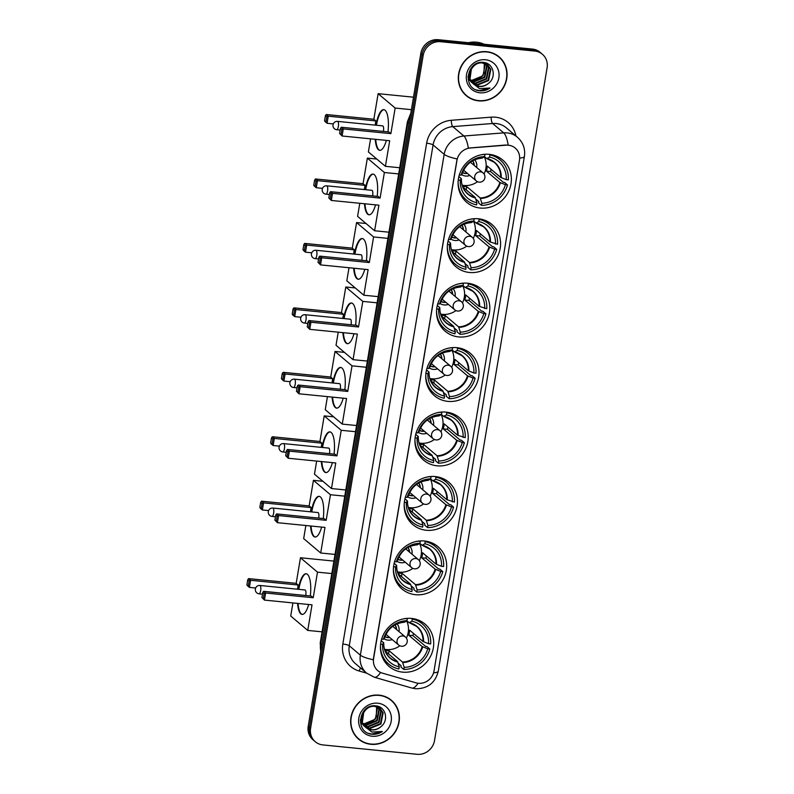 <?xml version="1.0" encoding="UTF-8"?>
<svg xmlns="http://www.w3.org/2000/svg" width="794" height="794" viewBox="0 0 794 794"><rect width="100%" height="100%" fill="white"/><g stroke="black" fill="none" stroke-linecap="round" stroke-linejoin="round"><path stroke-width="1.19" d="M446.089 412.116A27.78 25.815 130.2 0 0 417.634 428.919A27.78 25.815 130.2 0 0 423.649 460.183A27.78 25.815 130.2 0 0 437.097 465.82A27.78 25.815 130.2 0 0 465.542 449.007A27.78 25.815 130.2 0 0 459.528 417.753A27.78 25.815 130.2 0 0 446.089 412.116M478.435 218.777A27.78 25.815 130.2 0 0 449.99 235.58A27.78 25.815 130.2 0 0 456.004 266.844A27.78 25.815 130.2 0 0 469.453 272.481A27.78 25.815 130.2 0 0 497.898 255.668A27.78 25.815 130.2 0 0 491.883 224.414A27.78 25.815 130.2 0 0 478.435 218.777M467.656 283.22A27.78 25.815 130.2 0 0 439.211 300.033A27.78 25.815 130.2 0 0 445.226 331.287A27.78 25.815 130.2 0 0 458.664 336.924A27.78 25.815 130.2 0 0 487.119 320.121A27.78 25.815 130.2 0 0 481.104 288.857A27.78 25.815 130.2 0 0 467.656 283.22M456.868 347.663A27.78 25.815 130.2 0 0 428.423 364.476A27.78 25.815 130.2 0 0 434.437 395.73A27.78 25.815 130.2 0 0 447.885 401.377A27.78 25.815 130.2 0 0 476.331 384.564A27.78 25.815 130.2 0 0 470.316 353.31A27.78 25.815 130.2 0 0 456.868 347.663L457.592 348.308A26.212 24.356 130.2 0 1 467.825 353.251A26.212 24.356 130.2 0 1 475.983 373.19L473.889 372.982A24.009 22.311 130.2 0 0 457.235 350.452L457.592 348.308M435.301 476.559A27.78 25.815 130.2 0 0 406.856 493.372A27.78 25.815 130.2 0 0 412.87 524.626A27.78 25.815 130.2 0 0 426.309 530.263A27.78 25.815 130.2 0 0 454.764 513.46A27.78 25.815 130.2 0 0 448.749 482.196A27.78 25.815 130.2 0 0 435.301 476.559M424.512 541.002A27.78 25.815 130.2 0 0 396.067 557.815A27.78 25.815 130.2 0 0 402.082 589.069A27.78 25.815 130.2 0 0 415.53 594.706A27.78 25.815 130.2 0 0 443.975 577.903A27.78 25.815 130.2 0 0 437.96 546.639A27.78 25.815 130.2 0 0 424.512 541.002L425.237 541.647A26.212 24.356 130.2 0 1 435.469 546.59A26.212 24.356 130.2 0 1 443.628 566.529L441.533 566.321A24.009 22.311 130.2 0 0 424.879 543.791L425.237 541.647M411.56 618.427A27.78 25.815 130.2 0 0 383.115 635.23A27.78 25.815 130.2 0 0 389.129 666.494A27.78 25.815 130.2 0 0 402.578 672.131A27.78 25.815 130.2 0 0 431.023 655.318A27.78 25.815 130.2 0 0 425.008 624.064A27.78 25.815 130.2 0 0 411.56 618.427L412.284 619.062A26.212 24.356 130.2 0 1 422.507 624.005A26.212 24.356 130.2 0 1 430.676 643.944L428.581 643.736A24.009 22.311 130.2 0 0 411.927 621.206L412.284 619.062M489.223 154.334A27.78 25.815 130.2 0 0 460.778 171.137A27.78 25.815 130.2 0 0 466.793 202.401A27.78 25.815 130.2 0 0 480.241 208.038A27.78 25.815 130.2 0 0 508.686 191.225A27.78 25.815 130.2 0 0 502.671 159.971A27.78 25.815 130.2 0 0 489.223 154.334L489.948 154.969A26.212 24.356 130.2 0 1 500.17 159.922A26.212 24.356 130.2 0 1 508.329 179.851L506.244 179.643A24.009 22.311 130.2 0 0 489.59 157.113L489.948 154.969M508.388 145.213A14.153 13.151 130.2 0 0 506.026 145.193L470.286 147.992A14.153 13.151 130.2 0 0 456.967 160.368L373.597 658.563A14.153 13.151 130.2 0 0 377.845 670.702A14.153 13.151 130.2 0 0 382.41 673.133L416.056 682.84A14.153 13.151 130.2 0 0 434.02 670.93L519.484 160.219A14.153 13.151 130.2 0 0 515.237 148.081A14.153 13.151 130.2 0 0 508.388 145.213M486.801 51.709A25.428 23.622 130.2 0 0 460.768 67.083A25.428 23.622 130.2 0 0 466.267 95.687A25.428 23.622 130.2 0 0 478.574 100.848A25.428 23.622 130.2 0 0 504.607 85.464A25.428 23.622 130.2 0 0 499.108 56.86A25.428 23.622 130.2 0 0 486.801 51.709M465.691 95.181A25.428 23.622 130.2 0 0 468.797 97.225M379.125 695.157A25.428 23.622 130.2 0 0 353.092 710.531A25.428 23.622 130.2 0 0 358.59 739.135A25.428 23.622 130.2 0 0 370.897 744.296A25.428 23.622 130.2 0 0 396.931 728.912A25.428 23.622 130.2 0 0 391.432 700.308A25.428 23.622 130.2 0 0 379.125 695.157M358.015 738.628A25.428 23.622 130.2 0 0 361.121 740.673M373.597 658.563L373.309 659.764A18.351 3.652 -170.5 0 1 360.367 655.159L444.174 154.334A20.972 19.483 -49.8 0 1 463.894 136.002A18.351 4.992 85.5 0 1 468.341 148.081L505.818 145.004L510.224 145.461M542.391 54.26L540.019 52.255A15.721 14.61 130.2 0 0 532.407 49.069L438.228 39.7A15.721 14.61 130.2 0 0 420.82 53.416L308.221 726.252L309.412 727.254A15.721 14.61 130.2 0 0 314.126 740.742A15.721 14.61 130.2 0 1 309.412 727.254L422.001 54.419L309.412 727.254L310.593 728.257A15.721 14.61 130.2 0 0 315.307 741.745A15.721 14.61 130.2 0 0 322.92 744.931L417.098 754.3A15.721 14.61 130.2 0 0 434.517 740.584L547.106 67.748A15.721 14.61 130.2 0 0 542.391 54.26A15.721 14.61 130.2 0 0 534.779 51.064L440.601 41.705A15.721 14.61 130.2 0 0 423.182 55.421L310.593 728.257M438.228 39.7L439.419 40.702A15.721 14.61 130.2 0 0 422.001 54.419A15.721 14.61 130.2 0 1 439.419 40.702L533.598 50.072L439.419 40.702L440.601 41.705M541.21 53.258A15.721 14.61 130.2 0 0 533.598 50.072A15.721 14.61 130.2 0 1 541.21 53.258M373.458 658.434L457.116 158.949A18.351 3.652 9.5 0 1 444.174 154.334L433.077 144.945L349.271 645.77A20.972 19.483 130.2 0 0 355.553 663.754L366.649 673.133A20.972 19.483 -49.8 0 1 360.367 655.159L349.271 645.77A5.24 1.042 9.5 0 0 342.829 644.023L426.636 143.208A26.212 24.356 -49.8 0 1 451.29 120.291L491.119 117.165A26.212 24.356 -49.8 0 1 515.951 135.972M393.358 702.541A25.428 23.622 130.2 0 0 390.827 699.822M501.034 59.093A25.428 23.622 130.2 0 0 498.503 56.374M308.221 726.252A15.721 14.61 130.2 0 0 312.945 739.74L315.307 741.745M498.93 57.069A25.16 23.383 130.2 0 0 486.762 51.957A25.16 23.383 130.2 0 0 460.996 67.182A25.16 23.383 130.2 0 0 466.435 95.488A25.16 23.383 130.2 0 0 478.613 100.6A25.16 23.383 130.2 0 0 504.379 85.375A25.16 23.383 130.2 0 0 498.93 57.069L497.749 56.066A25.16 23.383 130.2 0 0 495.396 54.329M484.201 44.275A26.212 24.356 130.2 0 0 476.569 42.181A26.212 24.356 130.2 0 0 468.49 42.707M470.574 80.005A11.85 11.007 130.2 0 0 471.894 80.224A11.85 11.007 130.2 0 0 483.943 73.217L484.34 63.302M485.868 63.877L487.069 66.21L484.836 77.395L473.859 81.891L471.189 81.236M485.581 63.748L486.593 65.813L484.37 76.998L473.393 81.484L471.031 80.948M486.97 64.483L488.945 67.798L486.712 78.983L475.745 83.479L471.894 82.308M486.702 64.324L488.479 67.401L486.246 78.586L475.269 83.082L471.715 82.05M469.373 80.531L468.172 79.35M472.539 83.082A11.85 11.007 130.2 0 0 473.561 84.075A11.85 11.007 130.2 0 0 479.288 86.477A11.85 11.007 130.2 0 0 488.419 83.37C496.945 77.187 493.421 63.192 483.804 62.468C466.932 59.629 461.88 88.412 478.891 90.715L479.725 90.824C483.407 91.141 486.841 90.218 490.037 88.035L479.507 88.61L472.539 83.082C465.284 76.006 472.638 61.565 482.395 62.964L487.953 65.217L490.821 69.386L488.598 80.571L477.621 85.067L472.698 83.261M471.715 82.516L468.033 76.343M487.714 65.029L490.355 68.989L488.121 80.174L477.154 84.67L472.49 83.033M471.249 82.119L468.003 77.484M488.419 83.37C485.571 85.653 482.434 86.615 479.03 86.258L473.353 83.886M472.668 83.301L469.979 79.301L471.576 67.589L472.629 66.329M479.08 62.716L481.928 62.557L487.953 65.217M484.142 62.518L484.499 63.113M484.658 63.401L485.184 64.612L482.96 75.797L471.983 80.293L470.584 80.045M483.893 62.478L484.191 63.004M485.084 62.895L485.68 63.619M484.826 62.736L485.402 63.48M484.598 62.597L486.752 64.264M484.856 62.657L486.077 63.629M485.839 63.431L486.494 64.086M485.452 59.758A17.091 15.88 130.2 0 0 466.525 74.676A17.091 15.88 130.2 0 0 479.923 92.799A17.091 15.88 130.2 0 0 498.85 77.881A17.091 15.88 130.2 0 0 485.452 59.758M463.16 92.461A25.16 23.383 130.2 0 0 465.254 94.486L466.435 95.488M490.037 88.035L479.507 90.635L476.37 89.921M391.263 700.516A25.16 23.383 130.2 0 0 379.085 695.405A25.16 23.383 130.2 0 0 353.32 710.63A25.16 23.383 130.2 0 0 358.769 738.936A25.16 23.383 130.2 0 0 370.937 744.047A25.16 23.383 130.2 0 0 396.702 728.823A25.16 23.383 130.2 0 0 391.263 700.516L390.072 699.514A25.16 23.383 130.2 0 0 387.72 697.777M362.898 723.453A11.85 11.007 130.2 0 0 364.218 723.662A11.85 11.007 130.2 0 0 376.267 716.664L376.664 706.749M378.192 707.325L379.393 709.657L377.16 720.843L366.183 725.329L363.513 724.684M377.904 707.196L378.917 709.25L376.693 720.436L365.716 724.932L363.354 724.396M379.294 707.93L381.269 711.245L379.036 722.431L368.069 726.927L364.218 725.756M379.026 707.772L380.802 710.848L378.569 722.034L367.592 726.53L364.039 725.498M361.697 723.979L360.496 722.798M364.863 726.53A11.85 11.007 130.2 0 0 365.885 727.522A11.85 11.007 130.2 0 0 371.612 729.924A11.85 11.007 130.2 0 0 380.743 726.818C389.268 720.634 385.745 706.64 376.128 705.906C359.255 703.077 354.203 731.86 371.215 734.162L372.049 734.271C375.731 734.589 379.165 733.656 382.361 731.482L371.83 732.058L364.863 726.53C357.608 719.453 364.962 705.012 374.718 706.402L380.276 708.665L383.145 712.833L380.922 724.019L369.944 728.515L365.022 726.699M364.039 725.964L360.357 719.791M380.038 708.476L382.678 712.436L380.445 723.622L369.478 728.118L364.813 726.48M363.573 725.567L360.337 720.932M380.743 726.818C377.894 729.1 374.758 730.063 371.354 729.706L365.677 727.334M364.992 726.748L362.302 722.748L363.9 711.037L364.952 709.776M371.403 706.164L374.252 706.005L380.276 708.665M376.465 705.965L376.822 706.561M376.981 706.849L377.507 708.059L375.284 719.245L364.307 723.741L362.908 723.493M376.217 705.926L376.515 706.452M377.19 706.104L379.075 707.712M377.408 706.342L378.004 707.067M377.15 706.184L377.726 706.928M376.922 706.045L378.401 707.077M378.162 706.878L378.817 707.533M377.775 703.206A17.091 15.88 130.2 0 0 358.848 718.113A17.091 15.88 130.2 0 0 372.247 736.246A17.091 15.88 130.2 0 0 391.174 721.329A17.091 15.88 130.2 0 0 377.775 703.206M355.484 735.899A25.16 23.383 130.2 0 0 357.578 737.934L358.769 738.936M382.361 731.482L371.83 734.083L368.694 733.368M462.545 186.282A20.545 19.096 130.2 0 0 464.242 186.521A20.545 19.096 130.2 0 0 466.743 186.61L480.172 197.964L481.869 203.244A24.009 22.311 130.2 0 0 505.391 184.704L507.485 184.913A26.212 24.356 130.2 0 1 481.511 205.378L478.554 202.877L478.762 201.607L475.834 199.125M458.257 180.02L460.262 180.218A24.009 22.311 130.2 0 0 476.916 202.748L475.219 197.468L462.833 186.997M458.863 176.586L461.294 178.64L460.262 180.218M506.244 179.643L500.686 177.399L487.258 166.045A20.545 19.096 -49.8 0 1 486.414 171.117L490.553 171.524A24.902 23.135 130.2 0 0 491.059 169.261M490.553 171.524L503.277 182.292L504.527 182.412L507.485 184.913M460.937 195.056A26.212 24.356 130.2 0 0 463.368 197.438L466.326 199.949A26.212 24.356 130.2 0 0 476.549 204.892L476.916 202.748M458.108 181.876A26.212 24.356 130.2 0 0 466.326 199.949M484.747 154.274L484.985 154.483A26.212 24.356 130.2 0 0 480.995 154.81M481.511 205.378L481.869 203.244M484.985 154.483L484.628 156.617A24.009 22.311 130.2 0 0 461.106 175.156L459.309 174.978M505.391 184.704L499.843 182.471L486.414 171.117M461.106 175.156L462.217 173.817A20.793 19.324 130.2 0 1 482.166 158.105L484.628 156.617M461.294 178.64L461.374 178.878A20.793 19.324 130.2 0 0 475.487 197.974M500.17 159.922L497.213 157.411A26.212 24.356 130.2 0 0 494.454 155.416M489.59 157.113L486.762 158.572L484.529 156.676M501.232 177.687A20.793 19.324 130.2 0 0 487.119 158.592L486.762 158.572M466.197 189.845L466.743 186.61M477.522 181.697A19.711 18.312 -49.8 0 1 464.073 185.468A19.711 18.312 -49.8 0 1 462.177 185.171M461.582 174.581A9.965 9.25 130.2 0 0 465.651 176.04A9.965 9.25 130.2 0 0 469.889 175.494M476.658 167.494A9.965 9.25 130.2 0 0 474.683 159.783M462.614 172.635A7.861 7.305 130.2 0 0 465.403 173.509A7.861 7.305 130.2 0 0 467.448 173.429M474.217 165.43A7.861 7.305 130.2 0 0 472.629 160.795M484.28 156.835A19.711 18.312 -49.8 0 1 484.042 173.995M472.549 160.835A7.861 7.305 -49.8 0 1 473.919 165.172M467.15 173.181A7.861 7.305 -49.8 0 1 465.105 173.261A7.861 7.305 -49.8 0 1 462.644 172.556M386.331 140.399A20.446 6.372 95.7 0 1 379.75 150.334A20.446 6.372 95.7 0 1 375.244 139.297M375.979 125.204A20.446 6.372 95.7 0 1 375.999 125.115A20.446 6.372 95.7 0 1 383.79 109.651A20.446 6.372 95.7 0 1 387.968 131.873M333.301 123.914L327.068 123.288L325.083 121.611L324.557 120.748L325.401 115.686L326.265 114.515L373.855 119.249L378.133 93.662L413.495 97.186M399.729 167.742L385.408 166.323L368.386 151.932L370.58 138.841M373.855 119.249L375.84 120.926L375.135 125.124M385.408 166.323L389.685 140.737L342.105 136.002L339.594 133.461L342.105 136.002L343.286 128.916L341.837 129.581L340.983 134.643M390.876 133.64L388.891 131.963L341.311 127.239L343.286 128.916L390.876 133.64L395.154 108.053L378.133 93.662M395.154 108.053L411.401 109.671M326.265 114.515L328.25 116.192L375.84 120.926M325.401 115.686L326.8 116.857L328.25 116.192L327.068 123.288L325.947 121.929L326.8 116.857M324.557 120.748L325.947 121.929M341.837 129.581L340.437 128.4L339.594 133.461M341.311 127.239L340.437 128.4M383.383 131.417A4.198 1.31 -84.3 0 0 382.946 125.988A4.198 1.31 -84.3 0 0 382.678 125.869L337.579 121.383A4.198 1.31 95.7 0 1 337.837 121.502A4.198 1.31 95.7 0 1 338.343 126.564A4.198 1.31 95.7 0 1 336.745 129.73L340.16 130.067M379.998 150.344A20.446 6.372 95.7 0 1 378.956 149.798A20.446 6.372 95.7 0 1 375.741 139.347M376.475 125.254A20.446 6.372 95.7 0 1 384.038 109.691M451.766 250.725A20.545 19.096 130.2 0 0 453.453 250.973A20.545 19.096 130.2 0 0 455.954 251.053L469.393 262.407L471.08 267.687A24.009 22.311 130.2 0 0 494.612 249.157L496.697 249.366A26.212 24.356 130.2 0 1 470.723 269.831L467.765 267.33L467.984 266.05L465.046 263.568M447.469 244.463L449.473 244.661A24.009 22.311 130.2 0 0 466.128 267.201L464.43 261.921L452.044 251.45M448.084 241.029L450.506 243.083L449.473 244.661M483.675 219.859A26.212 24.356 130.2 0 1 486.434 221.863L489.392 224.365A26.212 24.356 130.2 0 1 497.55 244.294L489.898 241.852L476.469 230.498A20.545 19.096 -49.8 0 1 475.626 235.56L479.765 235.977A24.902 23.135 130.2 0 0 480.281 233.714M479.765 235.977L492.498 246.736L493.739 246.855L496.697 249.366M450.158 259.499A26.212 24.356 130.2 0 0 452.58 261.891L455.538 264.392A26.212 24.356 130.2 0 0 465.77 269.335L466.128 267.201M447.32 246.329A26.212 24.356 130.2 0 0 455.538 264.392M473.958 218.717L474.207 218.926A26.212 24.356 130.2 0 0 470.207 219.263M470.723 269.831L471.08 267.687M474.207 218.926L473.849 221.06A24.009 22.311 130.2 0 0 450.327 239.599L448.521 239.421M494.612 249.157L489.054 246.914L475.626 235.56M450.327 239.599L451.439 238.26A20.793 19.324 130.2 0 1 471.378 222.548L473.849 221.06M450.506 243.083L450.585 243.321A20.793 19.324 130.2 0 0 464.708 262.427M478.395 218.767L479.159 219.422A26.212 24.356 130.2 0 1 489.392 224.365M495.456 244.086A24.009 22.311 130.2 0 0 478.802 221.556L479.159 219.422M478.802 221.556L476.331 223.045L473.75 221.129M490.454 242.14A20.793 19.324 130.2 0 0 476.331 223.045L475.983 223.015M455.419 254.298L455.954 251.053M466.743 246.14A19.711 18.312 -49.8 0 1 453.295 249.912A19.711 18.312 -49.8 0 1 451.399 249.624M450.793 239.034A9.965 9.25 130.2 0 0 454.873 240.483A9.965 9.25 130.2 0 0 459.101 239.947M465.87 231.937A9.965 9.25 130.2 0 0 463.894 224.236M451.836 237.078A7.861 7.305 130.2 0 0 454.615 237.962A7.861 7.305 130.2 0 0 456.659 237.882M463.428 229.873A7.861 7.305 130.2 0 0 461.84 225.248M473.492 221.278A19.711 18.312 -49.8 0 1 473.254 238.438M461.771 225.288A7.861 7.305 -49.8 0 1 463.14 229.625M456.371 237.624A7.861 7.305 -49.8 0 1 454.317 237.714A7.861 7.305 -49.8 0 1 451.855 236.999M375.552 204.852A20.446 6.372 95.7 0 1 368.962 214.787A20.446 6.372 95.7 0 1 364.466 203.75M365.2 189.647A20.446 6.372 95.7 0 1 365.21 189.558A20.446 6.372 95.7 0 1 373.011 174.094A20.446 6.372 95.7 0 1 377.19 196.317M322.523 188.357L316.28 187.731L314.295 186.054L313.769 185.201L314.623 180.129L315.486 178.968L363.066 183.702L367.354 158.115L376.803 159.048M388.951 232.195L374.619 230.766L357.598 216.375L359.791 203.284M363.066 183.702L365.051 185.369L364.347 189.567M374.619 230.766L378.907 205.18L331.316 200.455L328.805 197.914L331.316 200.455L332.507 193.359L331.048 194.024L330.205 199.086M380.088 198.093L378.103 196.416L330.522 191.682L332.507 193.359L380.088 198.093L384.375 172.506L367.354 158.115M384.375 172.506L398.697 173.926M315.486 178.968L317.471 180.645L365.051 185.369M314.623 180.129L316.012 181.31L317.471 180.645L316.28 187.731L315.158 186.372L316.012 181.31M313.769 185.201L315.158 186.372M331.048 194.024L329.659 192.843L328.805 197.914M330.522 191.682L329.659 192.843M372.594 195.86A4.198 1.31 -84.3 0 0 372.158 190.441A4.198 1.31 -84.3 0 0 371.9 190.312L326.791 185.826A4.198 1.31 95.7 0 1 327.059 185.955A4.198 1.31 95.7 0 1 327.555 191.007A4.198 1.31 95.7 0 1 325.957 194.173L329.381 194.52M369.21 214.797A20.446 6.372 95.7 0 1 368.178 214.251A20.446 6.372 95.7 0 1 364.962 203.8M365.697 189.697A20.446 6.372 95.7 0 1 373.259 174.134M440.978 315.168A20.545 19.096 130.2 0 0 442.665 315.417A20.545 19.096 130.2 0 0 445.176 315.506L458.604 326.86L460.302 332.13A24.009 22.311 130.2 0 0 483.824 313.6L485.918 313.809A26.212 24.356 130.2 0 1 459.944 334.274L456.977 331.773L457.195 330.502L454.267 328.021M436.69 308.916L438.695 309.114A24.009 22.311 130.2 0 0 455.339 331.644L453.652 326.364L441.266 315.893M437.296 305.472L439.727 307.526L438.695 309.114M472.887 284.312A26.212 24.356 130.2 0 1 475.646 286.306L478.603 288.808A26.212 24.356 130.2 0 1 486.762 308.737L479.119 306.295L465.691 294.941A20.545 19.096 -49.8 0 1 464.837 300.003L468.986 300.42A24.902 23.135 130.2 0 0 469.492 298.157M468.986 300.42L481.71 311.179L482.96 311.308L485.918 313.809M439.37 323.942A26.212 24.356 130.2 0 0 441.792 326.334L444.759 328.835A26.212 24.356 130.2 0 0 454.982 333.778L455.339 331.644M436.541 310.772A26.212 24.356 130.2 0 0 444.759 328.835M463.18 283.16L463.418 283.369A26.212 24.356 130.2 0 0 459.428 283.706M459.944 334.274L460.302 332.13M463.418 283.369L463.061 285.512A24.009 22.311 130.2 0 0 439.539 304.042L437.732 303.864M483.824 313.6L478.266 311.367L464.837 300.003M439.539 304.042L440.65 302.703A20.793 19.324 130.2 0 1 460.589 286.991L463.061 285.512M439.727 307.526L439.807 307.774A20.793 19.324 130.2 0 0 453.92 326.87M467.616 283.22L468.381 283.865A26.212 24.356 130.2 0 1 478.603 288.808M484.668 308.529A24.009 22.311 130.2 0 0 468.023 285.999L468.381 283.865M468.023 285.999L465.195 287.458L462.962 285.572M479.665 306.583A20.793 19.324 130.2 0 0 465.552 287.488L465.195 287.458M444.63 318.741L445.176 315.506M455.954 310.593A19.711 18.312 -49.8 0 1 442.506 314.355A19.711 18.312 -49.8 0 1 440.61 314.067M440.015 303.477A9.965 9.25 130.2 0 0 444.084 304.936A9.965 9.25 130.2 0 0 448.322 304.39M455.091 296.38A9.965 9.25 130.2 0 0 453.116 288.679M441.047 301.522A7.861 7.305 130.2 0 0 443.836 302.405A7.861 7.305 130.2 0 0 445.881 302.325M452.649 294.316A7.861 7.305 130.2 0 0 451.052 289.691M462.704 285.721A19.711 18.312 -49.8 0 1 462.475 302.881M450.982 289.731A7.861 7.305 -49.8 0 1 452.352 294.068M445.583 302.077A7.861 7.305 -49.8 0 1 443.538 302.157A7.861 7.305 -49.8 0 1 441.077 301.442M364.764 269.295A20.446 6.372 95.7 0 1 358.183 279.23A20.446 6.372 95.7 0 1 353.677 268.193M354.412 254.1A20.446 6.372 95.7 0 1 354.432 254.001A20.446 6.372 95.7 0 1 362.223 238.537A20.446 6.372 95.7 0 1 366.401 260.769M311.734 252.8L305.492 252.184L303.516 250.507L302.99 249.644L303.834 244.572L304.697 243.411L352.288 248.145L356.566 222.558L366.024 223.501M378.162 296.638L363.841 295.219L346.819 280.818L349.013 267.727M352.288 248.145L354.273 249.822L353.568 254.011M363.841 295.219L368.118 269.632L320.538 264.898L318.027 262.357L320.538 264.898L321.719 257.802L320.26 258.467L319.416 263.539M369.309 262.536L367.324 260.859L319.734 256.125L321.719 257.802L369.309 262.536L373.587 236.949L356.566 222.558M373.587 236.949L387.909 238.379M304.697 243.411L306.683 245.088L354.273 249.822M303.834 244.572L305.224 245.753L306.683 245.088L305.492 252.184L304.38 250.815L305.224 245.753M302.99 249.644L304.38 250.815M320.26 258.467L318.87 257.296L318.027 262.357M319.734 256.125L318.87 257.296M361.816 260.313A4.198 1.31 -84.3 0 0 361.379 254.884A4.198 1.31 -84.3 0 0 361.111 254.765L316.002 250.279A4.198 1.31 95.7 0 1 316.27 250.398A4.198 1.31 95.7 0 1 316.776 255.45A4.198 1.31 95.7 0 1 315.178 258.626L318.593 258.963M358.431 279.24A20.446 6.372 95.7 0 1 357.389 278.694A20.446 6.372 95.7 0 1 354.174 268.243M354.908 254.149A20.446 6.372 95.7 0 1 362.471 238.587M430.199 379.621A20.545 19.096 130.2 0 0 431.886 379.86A20.545 19.096 130.2 0 0 434.387 379.949L447.816 391.303L449.513 396.583A24.009 22.311 130.2 0 0 473.035 378.043L475.13 378.252A26.212 24.356 130.2 0 1 449.156 398.717L446.198 396.216L446.407 394.946L443.479 392.464M425.902 373.359L427.906 373.557A24.009 22.311 130.2 0 0 444.561 396.087L442.863 390.807L430.477 380.336M426.507 369.925L428.939 371.979L427.906 373.557M473.889 372.982L468.331 370.738L454.902 359.384A20.545 19.096 -49.8 0 1 454.059 364.456L458.198 364.863A24.902 23.135 130.2 0 0 458.704 362.6M458.198 364.863L470.921 375.631L472.172 375.751L475.13 378.252M428.581 388.395A26.212 24.356 130.2 0 0 431.013 390.777L433.971 393.278A26.212 24.356 130.2 0 0 444.203 398.231L444.561 396.087M425.753 375.215A26.212 24.356 130.2 0 0 433.971 393.278M452.391 347.613L452.64 347.812A26.212 24.356 130.2 0 0 448.64 348.149M449.156 398.717L449.513 396.583M452.64 347.812L452.282 349.956A24.009 22.311 130.2 0 0 428.75 368.495L426.954 368.317M473.035 378.043L467.487 375.81L454.059 364.456M428.75 368.495L429.872 367.146A20.793 19.324 130.2 0 1 449.811 351.434L452.282 349.956M428.939 371.979L429.018 372.217A20.793 19.324 130.2 0 0 443.131 391.313M467.825 353.251L464.857 350.75A26.212 24.356 130.2 0 0 462.098 348.755M457.235 350.452L454.416 351.911L452.173 350.015M468.877 371.026A20.793 19.324 130.2 0 0 454.764 351.931L454.416 351.911M433.852 383.184L434.387 379.949M445.176 375.036A19.711 18.312 -49.8 0 1 431.728 378.798A19.711 18.312 -49.8 0 1 429.832 378.51M429.226 367.92A9.965 9.25 130.2 0 0 433.306 369.379A9.965 9.25 130.2 0 0 437.534 368.833M444.303 360.833A9.965 9.25 130.2 0 0 442.327 353.122M430.259 365.965A7.861 7.305 130.2 0 0 433.048 366.848A7.861 7.305 130.2 0 0 435.092 366.768M441.861 358.769A7.861 7.305 130.2 0 0 440.273 354.134M451.925 350.174A19.711 18.312 -49.8 0 1 451.687 367.334M440.204 354.174A7.861 7.305 -49.8 0 1 441.563 358.511M434.794 366.52A7.861 7.305 -49.8 0 1 432.75 366.6A7.861 7.305 -49.8 0 1 430.288 365.895M353.975 333.738A20.446 6.372 95.7 0 1 347.395 343.673A20.446 6.372 95.7 0 1 342.889 332.636M343.633 318.543A20.446 6.372 95.7 0 1 343.643 318.454A20.446 6.372 95.7 0 1 351.444 302.99A20.446 6.372 95.7 0 1 355.613 325.212M300.946 317.243L294.713 316.627L292.728 314.95L292.202 314.087L293.055 309.025L293.919 307.854L341.499 312.588L345.787 287.001L355.236 287.944M367.374 361.081L353.052 359.662L336.031 345.271L338.224 332.17M341.499 312.588L343.484 314.265L342.78 318.454M353.052 359.662L357.33 334.076L309.749 329.341L307.238 326.8L309.749 329.341L310.94 322.245L309.481 322.91L308.628 327.982M358.521 326.979L356.536 325.302L308.955 320.568L310.94 322.245L358.521 326.979L362.798 301.392L345.787 287.001M362.798 301.392L377.13 302.822M293.919 307.854L295.894 309.531L343.484 314.265M293.055 309.025L294.445 310.196L295.894 309.531L294.713 316.627L293.591 315.268L294.445 310.196M292.202 314.087L293.591 315.268M309.481 322.91L308.092 321.739L307.238 326.8M308.955 320.568L308.092 321.739M351.027 324.756A4.198 1.31 -84.3 0 0 350.591 319.327A4.198 1.31 -84.3 0 0 350.333 319.208L305.224 314.722A4.198 1.31 95.7 0 1 305.482 314.841A4.198 1.31 95.7 0 1 305.988 319.893A4.198 1.31 95.7 0 1 304.39 323.069L307.804 323.406M347.643 343.683A20.446 6.372 95.7 0 1 346.611 343.137A20.446 6.372 95.7 0 1 343.385 332.686M344.13 318.593A20.446 6.372 95.7 0 1 351.682 303.03M419.411 444.064A20.545 19.096 130.2 0 0 421.098 444.312A20.545 19.096 130.2 0 0 423.609 444.392L437.037 455.746L438.735 461.026A24.009 22.311 130.2 0 0 462.257 442.496L464.351 442.705A26.212 24.356 130.2 0 1 438.367 463.17L435.41 460.659L435.628 459.389L432.69 456.907M415.113 437.802L417.118 438A24.009 22.311 130.2 0 0 433.772 460.53L432.075 455.26L419.689 444.779M415.728 434.368L418.16 436.422L417.118 438M451.32 413.198A26.212 24.356 130.2 0 1 454.079 415.202L457.036 417.704A26.212 24.356 130.2 0 1 465.195 437.633L457.552 435.191L444.124 423.827A20.545 19.096 -49.8 0 1 443.27 428.899L447.409 429.306A24.902 23.135 130.2 0 0 447.925 427.053M447.409 429.306L460.143 440.075L461.383 440.194L464.351 442.705M417.803 452.838A26.212 24.356 130.2 0 0 420.224 455.23L423.192 457.731A26.212 24.356 130.2 0 0 433.415 462.674L433.772 460.53M414.964 439.668A26.212 24.356 130.2 0 0 423.192 457.731M441.603 412.056L441.851 412.265A26.212 24.356 130.2 0 0 437.861 412.592M438.367 463.17L438.735 461.026M441.851 412.265L441.494 414.399A24.009 22.311 130.2 0 0 417.972 432.938L416.165 432.76M462.257 442.496L456.699 440.253L443.27 428.899M417.972 432.938L419.083 431.599A20.793 19.324 130.2 0 1 439.022 415.887L441.494 414.399M418.16 436.422L418.24 436.66A20.793 19.324 130.2 0 0 432.353 455.756M446.039 412.106L446.804 412.751A26.212 24.356 130.2 0 1 457.036 417.704M463.101 437.425A24.009 22.311 130.2 0 0 446.446 414.895L446.804 412.751M446.446 414.895L443.628 416.354L441.395 414.458M458.098 435.479A20.793 19.324 130.2 0 0 443.985 416.374L443.628 416.354M423.063 447.637L423.609 444.392M434.387 439.479A19.711 18.312 -49.8 0 1 420.939 443.251A19.711 18.312 -49.8 0 1 419.043 442.953M418.438 432.363A9.965 9.25 130.2 0 0 422.517 433.822A9.965 9.25 130.2 0 0 426.755 433.286M433.524 425.276A9.965 9.25 130.2 0 0 431.539 417.575M419.48 430.417A7.861 7.305 130.2 0 0 422.259 431.301A7.861 7.305 130.2 0 0 424.314 431.211M431.082 423.212A7.861 7.305 130.2 0 0 429.485 418.577M441.136 414.617A19.711 18.312 -49.8 0 1 440.898 431.777M429.415 418.617A7.861 7.305 -49.8 0 1 430.785 422.964M424.016 430.963A7.861 7.305 -49.8 0 1 421.971 431.043A7.861 7.305 -49.8 0 1 419.51 430.338M343.197 398.191A20.446 6.372 95.7 0 1 336.606 408.126A20.446 6.372 95.7 0 1 332.11 397.089M332.845 382.986A20.446 6.372 95.7 0 1 332.865 382.897A20.446 6.372 95.7 0 1 340.656 367.433A20.446 6.372 95.7 0 1 344.834 389.656M290.167 381.696L283.924 381.07L281.939 379.393L281.413 378.53L282.267 373.468L283.13 372.307L330.721 377.031L334.999 351.444L344.457 352.387M356.595 425.534L342.264 424.105L325.252 409.714L327.436 396.623M330.721 377.031L332.696 378.708L332.001 382.907M342.264 424.105L346.551 398.519L298.961 393.784L296.46 391.253L298.961 393.784L300.152 386.698L298.693 387.363L297.849 392.425M347.732 391.432L345.757 389.755L298.167 385.021L300.152 386.698L347.732 391.432L352.02 365.845L334.999 351.444M352.02 365.845L366.342 367.265M283.13 372.307L285.115 373.984L332.696 378.708M282.267 373.468L283.657 374.649L285.115 373.984L283.924 381.07L282.813 379.711L283.657 374.649M281.413 378.53L282.813 379.711M298.693 387.363L297.303 386.182L296.46 391.253M298.167 385.021L297.303 386.182M340.239 389.199A4.198 1.31 -84.3 0 0 339.802 383.77A4.198 1.31 -84.3 0 0 339.544 383.651L294.435 379.165A4.198 1.31 95.7 0 1 294.703 379.284A4.198 1.31 95.7 0 1 295.209 384.346A4.198 1.31 95.7 0 1 293.611 387.512L297.025 387.859M336.854 408.126A20.446 6.372 95.7 0 1 335.822 407.59A20.446 6.372 95.7 0 1 332.607 397.139M333.341 383.036A20.446 6.372 95.7 0 1 340.904 367.473M408.622 508.507A20.545 19.096 130.2 0 0 410.319 508.756A20.545 19.096 130.2 0 0 412.82 508.835L426.249 520.199L427.946 525.469A24.009 22.311 130.2 0 0 451.468 506.939L453.563 507.148A26.212 24.356 130.2 0 1 427.589 527.613L424.631 525.112L424.84 523.832L421.912 521.36M404.335 502.255L406.339 502.453A24.009 22.311 130.2 0 0 422.994 524.983L421.296 519.703L408.91 509.232M404.94 498.811L407.372 500.865L406.339 502.453M440.531 477.651A26.212 24.356 130.2 0 1 443.29 479.645L446.248 482.147A26.212 24.356 130.2 0 1 454.406 502.076L446.764 499.634L433.335 488.28A20.545 19.096 -49.8 0 1 432.492 493.342L436.631 493.759A24.902 23.135 130.2 0 0 437.137 491.496M436.631 493.759L449.354 504.518L450.605 504.647L453.563 507.148M407.014 517.281A26.212 24.356 130.2 0 0 409.446 519.673L412.404 522.174A26.212 24.356 130.2 0 0 422.626 527.117L422.994 524.983M404.186 504.111A26.212 24.356 130.2 0 0 412.404 522.174M430.824 476.499L431.063 476.708A26.212 24.356 130.2 0 0 427.073 477.045M427.589 527.613L427.946 525.469M431.063 476.708L430.705 478.851A24.009 22.311 130.2 0 0 407.183 497.381L405.377 497.203M451.468 506.939L445.92 504.696L432.492 493.342M407.183 497.381L408.295 496.042A20.793 19.324 130.2 0 1 428.234 480.33L430.705 478.851M407.372 500.865L407.451 501.113A20.793 19.324 130.2 0 0 421.564 520.209M435.261 476.559L436.025 477.204A26.212 24.356 130.2 0 1 446.248 482.147M452.322 501.868A24.009 22.311 130.2 0 0 435.668 479.338L436.025 477.204M435.668 479.338L432.839 480.797L430.606 478.911M447.31 499.922A20.793 19.324 130.2 0 0 433.196 480.827L432.839 480.797M412.275 512.08L412.82 508.835M423.599 503.932A19.711 18.312 -49.8 0 1 410.151 507.694A19.711 18.312 -49.8 0 1 408.255 507.406M407.659 496.816A9.965 9.25 130.2 0 0 411.729 498.275A9.965 9.25 130.2 0 0 415.967 497.729M422.736 489.719A9.965 9.25 130.2 0 0 420.76 482.018M408.692 494.861A7.861 7.305 130.2 0 0 411.481 495.744A7.861 7.305 130.2 0 0 413.525 495.664M420.294 487.655A7.861 7.305 130.2 0 0 418.706 483.03M430.348 479.06A19.711 18.312 -49.8 0 1 430.12 496.22M418.627 483.07A7.861 7.305 -49.8 0 1 419.996 487.407M413.227 495.416A7.861 7.305 -49.8 0 1 411.183 495.496A7.861 7.305 -49.8 0 1 408.721 494.781M332.408 462.634A20.446 6.372 95.7 0 1 325.828 472.569A20.446 6.372 95.7 0 1 321.322 461.532M322.056 447.439A20.446 6.372 95.7 0 1 322.076 447.34A20.446 6.372 95.7 0 1 329.867 431.876A20.446 6.372 95.7 0 1 334.046 454.108M279.379 446.139L273.146 445.523L271.161 443.846L270.635 442.983L271.479 437.911L272.342 436.75L319.932 441.484L324.21 415.897L333.669 416.84M345.807 489.977L331.485 488.548L314.464 474.157L316.657 461.066M319.932 441.484L321.917 443.161L321.213 447.35M331.485 488.548L335.763 462.971L288.182 458.237L285.671 455.696L288.182 458.237L289.363 451.141L287.914 451.806L287.061 456.868M336.954 455.875L334.969 454.198L287.378 449.464L289.363 451.141L336.954 455.875L341.231 430.288L324.21 415.897M341.231 430.288L355.563 431.708M272.342 436.75L274.327 438.427L321.917 443.161M271.479 437.911L272.868 439.092L274.327 438.427L273.146 445.523L272.024 444.154L272.868 439.092M270.635 442.983L272.024 444.154M287.914 451.806L286.515 450.625L285.671 455.696M287.378 449.464L286.515 450.625M329.46 453.652A4.198 1.31 -84.3 0 0 329.024 448.223A4.198 1.31 -84.3 0 0 328.756 448.104L283.657 443.618A4.198 1.31 95.7 0 1 283.915 443.737A4.198 1.31 95.7 0 1 284.421 448.789A4.198 1.31 95.7 0 1 282.823 451.965L286.237 452.302M326.076 472.579A20.446 6.372 95.7 0 1 325.034 472.033A20.446 6.372 95.7 0 1 321.818 461.582M322.553 447.479A20.446 6.372 95.7 0 1 330.115 431.916M397.844 572.96A20.545 19.096 130.2 0 0 399.531 573.199A20.545 19.096 130.2 0 0 402.032 573.288L415.47 584.642L417.158 589.922A24.009 22.311 130.2 0 0 440.68 571.382L442.774 571.591A26.212 24.356 130.2 0 1 416.8 592.056L413.843 589.555L414.051 588.285L411.123 585.803M393.546 566.698L395.551 566.896A24.009 22.311 130.2 0 0 412.205 589.426L410.508 584.146L398.122 573.675M394.161 563.254L396.583 565.318L395.551 566.896M441.533 566.321L435.975 564.077L422.547 552.723A20.545 19.096 -49.8 0 1 421.703 557.795L425.842 558.202A24.902 23.135 130.2 0 0 426.358 555.939M425.842 558.202L438.576 568.961L439.816 569.09L442.774 571.591M396.226 581.724A26.212 24.356 130.2 0 0 398.657 584.116L401.615 586.617A26.212 24.356 130.2 0 0 411.848 591.57L412.205 589.426M393.397 568.554A26.212 24.356 130.2 0 0 401.615 586.617M420.036 540.952L420.284 541.151A26.212 24.356 130.2 0 0 416.284 541.488M416.8 592.056L417.158 589.922M420.284 541.151L419.927 543.294A24.009 22.311 130.2 0 0 396.404 561.824L394.598 561.646M440.68 571.382L435.132 569.149L421.703 557.795M396.404 561.824L397.516 560.485A20.793 19.324 130.2 0 1 417.455 544.773L419.927 543.294M396.583 565.318L396.663 565.556A20.793 19.324 130.2 0 0 410.786 584.652M435.469 546.59L432.502 544.089A26.212 24.356 130.2 0 0 429.752 542.094M424.879 543.791L422.061 545.24L419.828 543.354M436.521 564.365A20.793 19.324 130.2 0 0 422.408 545.27L422.061 545.24M401.496 576.523L402.032 573.288M412.82 568.375A19.711 18.312 -49.8 0 1 399.372 572.137A19.711 18.312 -49.8 0 1 397.476 571.849M396.871 561.259A9.965 9.25 130.2 0 0 400.95 562.718A9.965 9.25 130.2 0 0 405.178 562.172M411.947 554.172A9.965 9.25 130.2 0 0 409.972 546.461M397.913 559.304A7.861 7.305 130.2 0 0 400.692 560.187A7.861 7.305 130.2 0 0 402.737 560.107M409.506 552.108A7.861 7.305 130.2 0 0 407.918 547.473M419.569 543.503A19.711 18.312 -49.8 0 1 419.331 560.673M407.848 547.513A7.861 7.305 -49.8 0 1 409.218 551.85M402.439 559.859A7.861 7.305 -49.8 0 1 400.394 559.939A7.861 7.305 -49.8 0 1 397.933 559.234M321.63 527.077A20.446 6.372 95.7 0 1 315.039 537.012A20.446 6.372 95.7 0 1 310.543 525.975M311.278 511.882A20.446 6.372 95.7 0 1 311.288 511.793A20.446 6.372 95.7 0 1 319.089 496.329A20.446 6.372 95.7 0 1 323.267 518.551M268.6 510.582L262.357 509.966L260.372 508.289L259.846 507.426L260.7 502.364L261.563 501.193L309.144 505.927L313.432 480.34L322.88 481.283M335.028 554.42L320.697 553.001L303.675 538.61L305.869 525.509M309.144 505.927L311.129 507.604L310.424 511.793M320.697 553.001L324.984 527.414L277.394 522.68L274.883 520.139L277.394 522.68L278.585 515.584L277.126 516.249L276.272 521.321M326.165 520.318L324.18 518.641L276.6 513.907L278.585 515.584L326.165 520.318L330.453 494.731L313.432 480.34M330.453 494.731L344.775 496.161M261.563 501.193L263.548 502.87L311.129 507.604M260.7 502.364L262.089 503.535L263.548 502.87L262.357 509.966L261.236 508.607L262.089 503.535M259.846 507.426L261.236 508.607M277.126 516.249L275.736 515.078L274.883 520.139M276.6 513.907L275.736 515.078M318.672 518.095A4.198 1.31 -84.3 0 0 318.235 512.666A4.198 1.31 -84.3 0 0 317.977 512.547L272.868 508.061A4.198 1.31 95.7 0 1 273.126 508.18A4.198 1.31 95.7 0 1 273.632 513.232A4.198 1.31 95.7 0 1 272.034 516.408L275.458 516.745M315.287 537.022A20.446 6.372 95.7 0 1 314.255 536.476A20.446 6.372 95.7 0 1 311.04 526.025M311.774 511.931A20.446 6.372 95.7 0 1 319.337 496.369M384.882 650.375A20.545 19.096 130.2 0 0 386.579 650.614A20.545 19.096 130.2 0 0 389.08 650.703L402.508 662.057L404.206 667.337A24.009 22.311 130.2 0 0 427.728 648.797L429.822 649.006A26.212 24.356 130.2 0 1 403.848 669.471L400.891 666.97L401.099 665.7L398.171 663.218M380.594 644.113L382.599 644.311A24.009 22.311 130.2 0 0 399.253 666.841L397.556 661.561L385.169 651.09M381.199 640.679L383.631 642.733L382.599 644.311M428.581 643.736L423.023 641.492L409.595 630.138A20.545 19.096 -49.8 0 1 408.751 635.21L412.89 635.617A24.902 23.135 130.2 0 0 413.396 633.354M412.89 635.617L425.614 646.385L426.864 646.505L429.822 649.006M383.274 659.149A26.212 24.356 130.2 0 0 385.705 661.531L388.663 664.032A26.212 24.356 130.2 0 0 398.896 668.985L399.253 666.841M380.445 645.969A26.212 24.356 130.2 0 0 388.663 664.032M407.084 618.367L407.322 618.576A26.212 24.356 130.2 0 0 403.332 618.903M403.848 669.471L404.206 667.337M407.322 618.576L406.965 620.71A24.009 22.311 130.2 0 0 383.442 639.249L381.646 639.071M427.728 648.797L422.18 646.564L408.751 635.21M383.442 639.249L384.564 637.9A20.793 19.324 130.2 0 1 404.503 622.188L406.965 620.71M383.631 642.733L383.71 642.971A20.793 19.324 130.2 0 0 397.824 662.067M422.507 624.005L419.55 621.504A26.212 24.356 130.2 0 0 416.79 619.509M411.927 621.206L409.099 622.665L406.865 620.769M423.569 641.78A20.793 19.324 130.2 0 0 409.456 622.685L409.099 622.665M388.544 653.938L389.08 650.703M399.858 645.79A19.711 18.312 -49.8 0 1 386.42 649.561A19.711 18.312 -49.8 0 1 384.514 649.264M383.919 638.674A9.965 9.25 130.2 0 0 387.988 640.133A9.965 9.25 130.2 0 0 392.226 639.587M398.995 631.587A9.965 9.25 130.2 0 0 397.02 623.876M384.951 636.728A7.861 7.305 130.2 0 0 387.74 637.602A7.861 7.305 130.2 0 0 389.785 637.522M396.553 629.523A7.861 7.305 130.2 0 0 394.965 624.888M406.617 620.928A19.711 18.312 -49.8 0 1 406.379 638.088M394.886 624.928A7.861 7.305 -49.8 0 1 396.256 629.265M389.487 637.274A7.861 7.305 -49.8 0 1 387.442 637.354A7.861 7.305 -49.8 0 1 384.981 636.649M308.668 604.492A20.446 6.372 95.7 0 1 302.087 614.427A20.446 6.372 95.7 0 1 297.581 603.39M298.326 589.297A20.446 6.372 95.7 0 1 298.336 589.208A20.446 6.372 95.7 0 1 306.127 573.744A20.446 6.372 95.7 0 1 310.305 595.966M255.638 588.007L249.405 587.381L247.42 585.704L246.894 584.841L247.738 579.779L248.611 578.608L296.192 583.342L300.469 557.755L333.907 561.08M322.066 631.835L307.744 630.416L290.723 616.025L292.917 602.924M296.192 583.342L298.177 585.019L297.472 589.208M307.744 630.416L312.022 604.83L264.442 600.095L261.931 597.554L264.442 600.095L265.623 593.009L264.174 593.664L263.32 598.736M313.213 597.733L311.228 596.056L263.648 591.332L265.623 593.009L313.213 597.733L317.491 572.146L300.469 557.755M317.491 572.146L331.823 573.576M248.611 578.608L250.586 580.285L298.177 585.019M247.738 579.779L249.137 580.95L250.586 580.285L249.405 587.381L248.284 586.022L249.137 580.95M246.894 584.841L248.284 586.022M264.174 593.664L262.774 592.493L261.931 597.554M263.648 591.332L262.774 592.493M305.72 595.51A4.198 1.31 -84.3 0 0 305.283 590.081A4.198 1.31 -84.3 0 0 305.015 589.962L259.916 585.476A4.198 1.31 95.7 0 1 260.174 585.595A4.198 1.31 95.7 0 1 260.68 590.647A4.198 1.31 95.7 0 1 259.082 593.823L262.496 594.16M302.335 614.437A20.446 6.372 95.7 0 1 301.293 613.891A20.446 6.372 95.7 0 1 298.078 603.44M298.822 589.346A20.446 6.372 95.7 0 1 306.375 573.784M451.29 120.291A5.24 1.429 -94.5 0 0 452.798 126.623L463.894 136.002L503.724 132.886A20.972 19.483 -49.8 0 1 507.227 132.916A20.972 19.483 -49.8 0 1 517.37 137.173L506.274 127.784A20.972 19.483 130.2 0 0 496.121 123.527A20.972 19.483 130.2 0 0 492.627 123.497L452.798 126.623A20.972 19.483 130.2 0 0 433.077 144.945A5.24 1.042 9.5 0 0 426.636 143.208M508.18 145.064A18.351 4.992 85.5 0 0 503.724 132.886L492.627 123.497A5.24 1.429 -94.5 0 1 491.119 117.165M433.564 672.826A18.351 3.652 9.5 0 0 438.268 671.218L524.407 156.458A18.351 3.652 -170.5 0 1 519.673 158.075M380.564 672.439A18.351 6.263 106.1 0 1 374.262 677.213L366.649 673.133M418.061 683.247A18.351 6.263 106.1 0 1 411.758 688.021L374.262 677.213M366.729 673.193L359.136 671.009A26.212 24.356 -49.8 0 1 342.829 644.023M534.779 51.064L532.407 49.069M423.182 55.421L420.82 53.416M360.645 668.052A5.24 1.787 -73.9 0 0 359.136 671.009M410.498 115.061A20.972 19.483 130.2 0 0 407.878 122.355L409.108 123.398M320.687 651.765L320.23 642.832L407.451 121.611A10.481 2.084 9.5 0 0 407.878 122.355L320.657 643.577L321.888 644.609M320.23 642.832A10.481 2.084 9.5 0 0 320.657 643.577A20.972 19.483 130.2 0 0 320.796 651.14M461.89 184.347A20.545 19.096 130.2 0 0 467.726 193.706A20.545 19.096 130.2 0 0 475.219 197.468M480.449 198.47A20.793 19.324 130.2 0 0 500.389 182.759M480.172 197.964A20.545 19.096 130.2 0 0 499.843 182.471M500.686 177.399A20.545 19.096 130.2 0 0 494.255 162.333A20.545 19.096 130.2 0 0 487.03 158.631M483.08 172.923A5.24 5.24 0 0 1 481.501 181.846A5.24 5.24 0 0 1 476.311 180.933A5.24 4.873 -49.8 0 1 480.549 171.861A5.24 4.873 -49.8 0 1 483.08 172.923L470.415 162.214M451.111 248.8A20.545 19.096 130.2 0 0 456.937 258.159A20.545 19.096 130.2 0 0 464.43 261.921M469.661 262.913A20.793 19.324 130.2 0 0 489.6 247.202M469.393 262.407A20.545 19.096 130.2 0 0 489.054 246.914M489.898 241.852A20.545 19.096 130.2 0 0 483.477 226.776A20.545 19.096 130.2 0 0 476.241 223.074M472.301 237.366A5.24 5.24 0 0 1 470.723 246.299A5.24 5.24 0 0 1 465.532 245.376A5.24 4.873 -49.8 0 1 469.76 236.304A5.24 4.873 -49.8 0 1 472.301 237.366L459.637 226.657M440.323 313.243A20.545 19.096 130.2 0 0 446.149 322.602A20.545 19.096 130.2 0 0 453.652 326.364M458.872 327.356A20.793 19.324 130.2 0 0 478.812 311.655M458.604 326.86A20.545 19.096 130.2 0 0 478.266 311.367M479.119 306.295A20.545 19.096 130.2 0 0 472.688 291.219A20.545 19.096 130.2 0 0 465.463 287.527M461.513 301.819A5.24 5.24 0 0 1 459.934 310.742A5.24 5.24 0 0 1 454.744 309.819A5.24 4.873 -49.8 0 1 458.972 300.757A5.24 4.873 -49.8 0 1 461.513 301.819L448.848 291.11M429.544 377.686A20.545 19.096 130.2 0 0 435.37 387.045A20.545 19.096 130.2 0 0 442.863 390.807M448.094 391.809A20.793 19.324 130.2 0 0 468.033 376.098M447.816 391.303A20.545 19.096 130.2 0 0 467.487 375.81M468.331 370.738A20.545 19.096 130.2 0 0 461.909 355.672A20.545 19.096 130.2 0 0 454.674 351.97M450.724 366.262A5.24 5.24 0 0 1 449.146 375.185A5.24 5.24 0 0 1 443.955 374.272A5.24 4.873 -49.8 0 1 448.193 365.2A5.24 4.873 -49.8 0 1 450.724 366.262L438.06 355.553M418.756 442.139A20.545 19.096 130.2 0 0 424.582 451.498A20.545 19.096 130.2 0 0 432.075 455.26M437.305 456.252A20.793 19.324 130.2 0 0 457.245 440.541M437.037 455.746A20.545 19.096 130.2 0 0 456.699 440.253M457.552 435.191A20.545 19.096 130.2 0 0 451.121 420.115A20.545 19.096 130.2 0 0 443.896 416.413M439.945 430.705A5.24 5.24 0 0 1 438.367 439.628A5.24 5.24 0 0 1 433.177 438.715A5.24 4.873 -49.8 0 1 437.405 429.643A5.24 4.873 -49.8 0 1 439.945 430.705L427.281 419.996M407.967 506.582A20.545 19.096 130.2 0 0 413.803 515.941A20.545 19.096 130.2 0 0 421.296 519.703M426.527 520.695A20.793 19.324 130.2 0 0 446.466 504.984M426.249 520.199A20.545 19.096 130.2 0 0 445.92 504.696M446.764 499.634A20.545 19.096 130.2 0 0 440.333 484.558A20.545 19.096 130.2 0 0 433.107 480.866M429.157 495.158A5.24 5.24 0 0 1 427.579 504.081A5.24 5.24 0 0 1 422.388 503.158A5.24 4.873 -49.8 0 1 426.626 494.086A5.24 4.873 -49.8 0 1 429.157 495.158L416.493 484.439M397.189 571.025A20.545 19.096 130.2 0 0 403.015 580.384A20.545 19.096 130.2 0 0 410.508 584.146M415.738 585.148A20.793 19.324 130.2 0 0 435.678 569.437M415.47 584.642A20.545 19.096 130.2 0 0 435.132 569.149M435.975 564.077A20.545 19.096 130.2 0 0 429.554 549.001A20.545 19.096 130.2 0 0 422.319 545.309M418.378 559.601A5.24 5.24 0 0 1 416.79 568.524A5.24 5.24 0 0 1 411.61 567.601A5.24 4.873 -49.8 0 1 415.838 558.539A5.24 4.873 -49.8 0 1 418.378 559.601L405.714 548.892M384.227 648.44A20.545 19.096 130.2 0 0 390.062 657.799A20.545 19.096 130.2 0 0 397.556 661.561M402.786 662.563A20.793 19.324 130.2 0 0 422.726 646.852M402.508 662.057A20.545 19.096 130.2 0 0 422.18 646.564M423.023 641.492A20.545 19.096 130.2 0 0 416.602 626.426A20.545 19.096 130.2 0 0 409.367 622.724M405.416 637.016A5.24 5.24 0 0 1 403.838 645.939A5.24 5.24 0 0 1 398.648 645.026A5.24 4.873 -49.8 0 1 402.886 635.954A5.24 4.873 -49.8 0 1 405.416 637.016L392.752 626.307M411.758 688.021L415.451 688.735C427.638 688.835 435.251 682.999 438.268 671.218M524.407 156.458C525.459 148.815 523.117 142.384 517.37 137.173M407.451 121.611L410.816 113.185M467.726 193.706C463.398 189.925 461.284 184.952 461.403 178.809M462.247 173.767C465.721 164.239 472.301 159.038 482.008 158.155M486.901 158.641L494.255 162.333M337.579 121.383A4.198 4.198 0 0 0 333.023 124.866A4.198 4.198 0 0 0 336.745 129.73M476.311 180.933L463.646 170.224M456.937 258.159C452.61 254.368 450.506 249.405 450.615 243.252M451.458 238.21C454.932 228.692 461.522 223.481 471.219 222.598M476.112 223.084L483.477 226.776M326.791 185.826A4.198 4.198 0 0 0 322.235 189.309A4.198 4.198 0 0 0 325.957 194.173M465.532 245.376L452.858 234.667M446.149 322.602C441.821 318.811 439.717 313.848 439.836 307.705M440.68 302.663C444.154 293.135 450.734 287.924 460.441 287.041M465.324 287.527L472.688 291.219M316.002 250.279A4.198 4.198 0 0 0 311.456 253.752A4.198 4.198 0 0 0 315.178 258.626M454.744 309.819L442.079 299.11M435.37 387.045C431.043 383.264 428.939 378.291 429.048 372.148M429.891 367.106C433.365 357.578 439.955 352.377 449.652 351.494M454.545 351.97L461.909 355.672M305.224 314.722A4.198 4.198 0 0 0 300.668 318.205A4.198 4.198 0 0 0 304.39 323.069M443.955 374.272L431.291 363.553M424.582 451.498C420.254 447.707 418.15 442.744 418.259 436.591M419.103 431.549C422.577 422.031 429.167 416.82 438.864 415.937M443.757 416.423L451.121 420.115M294.435 379.165A4.198 4.198 0 0 0 289.889 382.648A4.198 4.198 0 0 0 293.611 387.512M433.177 438.715L420.512 428.006M413.803 515.941C409.476 512.15 407.362 507.187 407.481 501.044M408.324 496.002C411.798 486.474 418.378 481.263 428.085 480.38M432.968 480.866L440.333 484.558M283.657 443.618A4.198 4.198 0 0 0 279.101 447.091A4.198 4.198 0 0 0 282.823 451.965M422.388 503.158L409.724 492.449M403.015 580.384C398.687 576.603 396.583 571.63 396.692 565.487M397.536 560.445C401.01 550.917 407.6 545.716 417.297 544.823M422.19 545.309L429.554 549.001M272.868 508.061A4.198 4.198 0 0 0 268.312 511.544A4.198 4.198 0 0 0 272.034 516.408M411.61 567.601L398.935 556.892M390.062 657.799C385.735 654.018 383.621 649.045 383.74 642.902M384.584 637.86C388.058 628.332 394.648 623.131 404.344 622.248M409.238 622.734L416.602 626.426M259.916 585.476A4.198 4.198 0 0 0 255.36 588.959A4.198 4.198 0 0 0 259.082 593.823M398.648 645.026L385.983 634.307"/></g></svg>
